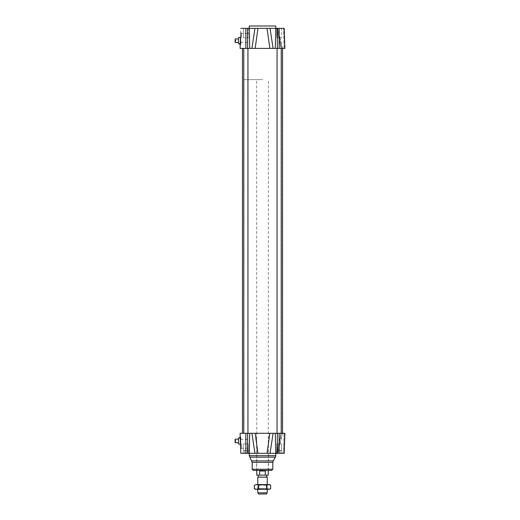 <?xml version="1.0" encoding="UTF-8"?>
<svg xmlns="http://www.w3.org/2000/svg" width="520" height="520" viewBox="0 0 520 520"><rect width="100%" height="100%" fill="white"/><g stroke="black" fill="none" stroke-linecap="round" stroke-linejoin="round"><path stroke-width="0.39" stroke-dasharray="2.6 1.95" d="M235.099 439.185L235.099 440.596L235.683 440.596L235.683 441.304L235.099 441.304L235.099 442.722M238.459 440.954L238.459 439.185L238.459 440.954M238.459 438.003L238.459 443.898L239.519 443.898L239.519 444.49M240.253 437.418L240.481 443.898M239.519 437.418L239.519 438.003M235.099 38.968L235.099 40.385L235.683 40.385L235.683 41.087L235.099 41.087L235.099 42.504M238.459 40.736L238.459 38.968L238.459 40.736M239.519 37.2L239.519 37.791L238.459 37.791L238.459 43.68L239.519 43.68L239.519 44.272M281.249 48.399L277.062 48.399L281.249 48.399L277.062 48.399L281.249 48.399L281.249 433.29L277.062 433.29L281.249 433.29M247.949 48.399L243.763 48.399L247.949 48.399L243.763 48.399L247.949 48.399L247.949 433.29L243.763 433.29L247.949 433.29M271.713 48.399L253.299 48.399M254.95 453.329L251.921 433.29L282.548 433.29L273.091 433.29L270.062 453.329L240.806 453.329M281.144 48.399L282.548 48.399L281.144 48.399L277.05 28.36L280.943 48.399L281.84 48.399L281.144 48.399M270.504 48.399L243.939 48.399L270.504 48.399M270.504 433.29L243.939 433.29L270.504 433.29M240.812 437.119L240.24 437.119L240.714 450.678L240.812 437.119L240.812 450.678M257.972 453.329L255.144 433.29L240.11 433.29M284.206 453.329L270.062 453.329M284.901 433.29L269.867 433.29L267.039 453.329M256.614 433.29L268.398 433.29L256.614 433.29L256.614 470.425L268.398 470.425L256.614 470.425M281.84 433.29L280.943 433.29L281.84 433.29L277.823 453.329L277.797 450.385L280.521 450.385L277.115 450.385L281.197 450.385L276.432 450.385L279.156 450.385L277.797 450.385L277.797 453.329L277.797 450.385L277.797 453.329L281.84 433.29M247.214 453.329L243.133 453.329L248.58 453.329L243.133 453.329L247.214 453.329L247.214 450.385L247.897 450.385L245.856 450.385L248.58 450.385L243.815 450.385L248.58 450.385L245.856 450.385L247.214 450.385L247.214 453.329M280.521 453.329L281.879 453.329L280.521 453.329L280.521 450.385L281.197 450.385L279.156 450.385L281.879 450.385L279.156 450.385L281.197 450.385L280.521 450.385L280.521 453.329M277.05 453.329L281.144 433.29L277.05 453.329L277.739 453.329L276.919 453.329L280.943 433.29L276.971 453.329M257.849 453.329L275.769 453.329L257.849 453.329M271.642 470.425L253.37 470.425M277.05 28.36L283.543 28.36L276.919 28.36L280.943 48.399L276.919 28.36M281.515 28.36L276.796 28.36L281.515 28.36L276.796 28.36L281.515 28.36L281.515 37.791L276.796 37.791L281.515 37.791L276.796 37.791L281.515 37.791L281.515 28.36M248.209 28.36L243.497 28.36L248.209 28.36L243.497 28.36L248.209 28.36L248.209 37.791L243.497 37.791L248.209 37.791L243.497 37.791L248.209 37.791L248.209 28.36M255.021 28.36L269.997 28.36M268.775 28.36L256.23 28.36M284.206 28.36L270.062 28.36L273.091 48.399L269.867 48.399L267.039 28.36L270.062 28.36M267.039 28.36L257.972 28.36L255.144 48.399L240.11 48.399M251.921 48.399L254.95 28.36L257.972 28.36M254.95 28.36L240.806 28.36M240.714 31.012L240.24 44.564L240.714 31.012L240.812 44.564L240.812 31.012M284.901 48.399L273.091 48.399M284.037 48.399L281.84 48.399L284.037 48.399L283.543 28.36L284.037 48.399M249.659 37.791L249.659 33.397L249.659 37.791M240.481 37.791L240.253 44.272M249.659 443.898L249.659 448.292L249.659 443.898M275.769 26L249.243 26M248.58 453.329L248.58 450.385L248.58 453.329M276.432 453.329L276.432 450.385L276.432 453.329M281.879 453.329L281.879 450.385L281.197 450.385L281.879 450.385L281.879 453.329M243.815 450.385L245.856 450.385L243.815 450.385M244.491 453.329L244.491 450.385L244.491 453.329M243.133 453.329L243.133 450.385L243.133 453.329M281.515 443.898L276.796 443.898L281.515 443.898L276.796 443.898L281.515 443.898L281.515 450.385L281.515 443.898M248.209 443.898L243.497 443.898L248.209 443.898L243.497 443.898L248.209 443.898L248.209 450.385L248.209 443.898M241.579 443.898L241.579 448.292L241.579 443.898M240.812 443.898L240.812 449.059L240.812 443.898M241.579 37.791L241.579 33.397L241.579 37.791M240.812 37.791L240.812 32.63L240.812 37.791M240.11 440.596L240.11 442.722L240.11 440.596M240.364 440.596L240.11 439.185M240.11 40.385L240.11 42.504L240.11 40.385M240.11 38.968L240.311 42.504L240.389 40.385M266.539 494L258.472 494M257.79 492.824L267.221 492.824M257.79 477.165L267.221 477.165M266.78 476.905L258.232 476.905M265.356 471.01L262.548 470.587L259.727 471.01L265.356 471.01L265.356 475.137L256.757 475.137M259.727 471.01L259.727 475.137M268.255 475.137L265.356 475.137M262.548 470.425L256.757 470.425L262.548 470.425M262.535 475.137L258.232 475.137L262.535 475.137M262.548 470.171L256.614 470.171L262.548 470.171M262.548 79.638L256.614 79.638L262.548 79.638M262.632 79.638L243.939 79.638L262.632 79.638M262.632 48.399L243.939 48.399L262.632 48.399M257.641 489.288L267.371 489.288L257.641 489.288L258.232 488.605L266.78 488.605L258.232 488.605L258.232 485.16L266.78 485.16L258.232 485.16L257.641 484.569L267.371 484.569L257.641 484.569M269.581 484.569L255.431 484.569M267.371 489.288L266.78 488.605L266.78 485.16L267.371 484.569M270.667 488.651L268.515 489.288L269.581 489.288M266.364 488.651L262.288 489.288L268.515 489.288L266.364 488.651L266.364 485.199L268.515 484.569L270.667 485.199M262.288 489.288L258.206 488.651L256.276 489.288L262.288 489.288M255.431 489.288L256.276 489.288L254.339 488.651M254.339 485.199L256.276 484.569L258.206 485.199L262.288 484.569L266.364 485.199M258.206 485.199L258.206 488.651M245.856 433.29L245.856 453.329M247.637 433.29L247.637 453.329M249.724 433.29L249.23 453.329M275.288 433.29L275.782 453.329M277.375 433.29L277.375 453.329M279.156 433.29L279.156 453.329M284.037 433.29L283.543 453.329L284.037 433.29M275.769 455.689L249.243 455.689M275.373 457.158L249.639 457.158M273.214 460.896L251.797 460.896M272.818 462.371L252.187 462.371M272.818 469.241L252.187 469.241M245.856 48.399L245.856 28.36M247.637 48.399L247.637 28.36M249.724 48.399L249.23 28.36M277.375 48.399L277.375 28.36M275.288 48.399L275.782 28.36M279.156 48.399L279.156 28.36M277.823 28.36L281.84 48.399L277.823 28.36M277.062 48.399L277.062 433.29M243.763 48.399L243.763 433.29M243.939 79.638L243.939 433.29M281.073 79.638L281.073 433.29M268.398 470.425L268.398 433.29M277.739 28.36L282.548 48.399M240.24 44.564L240.812 44.564M276.796 450.385L276.796 443.898L276.796 450.385M243.497 450.385L243.497 443.898L243.497 450.385M276.796 37.791L276.796 28.36L276.796 37.791M243.497 37.791L243.497 28.36L243.497 37.791M240.812 449.059L241.579 448.292L249.659 448.292M240.812 438.744L241.579 439.51L249.659 439.51M240.812 42.945L241.579 42.178L249.659 42.178M240.812 32.63L241.579 33.397L249.659 33.397M277.739 453.329L282.548 433.29M240.11 442.722L240.435 442.722M267.221 489.288L267.221 484.569M257.79 489.288L257.79 484.569M268.255 470.425L268.398 79.638M256.757 470.425L256.614 79.638"/><path stroke-width="0.78" d="M238.459 442.722L235.099 442.722L235.099 441.304L235.683 441.304L235.683 440.596L235.099 440.596L235.099 439.185L238.459 439.185M240.481 443.898L240.806 453.329L270.062 453.329L273.091 433.29L240.11 433.29L240.5 444.49L238.459 443.898L238.459 438.003L239.519 438.003L238.459 438.003M239.519 438.003L239.519 437.418L240.24 437.119M238.459 42.504L235.099 42.504L235.099 41.087L235.683 41.087L235.683 40.385L235.099 40.385L235.099 38.968L238.459 38.968M240.481 37.791L240.11 48.399L240.253 44.272L239.519 44.272L239.519 43.68L238.459 43.68L238.459 37.791L240.5 37.2L240.253 44.272L240.5 37.2M247.949 48.399L247.949 433.29M281.249 48.399L281.249 433.29M253.299 48.399L271.713 48.399M284.901 433.29L284.206 453.329L284.901 433.29L284.206 453.329L284.901 433.29L279.156 433.29L279.156 453.329L284.206 453.329M270.062 453.329L279.156 453.329M267.039 453.329L269.867 433.29L279.156 433.29M240.11 433.29L240.806 453.329M257.972 453.329L255.144 433.29L251.921 433.29L254.95 453.329M252.187 469.241L272.818 469.241L271.642 470.425L253.37 470.425L252.187 469.241L252.187 462.371L249.243 455.689L249.724 433.29M269.997 28.36L268.775 28.36M256.23 28.36L255.021 28.36M240.806 28.36L254.95 28.36L251.921 48.399L255.144 48.399L257.972 28.36L254.95 28.36M257.972 28.36L267.039 28.36L269.867 48.399L284.901 48.399L284.206 28.36L267.039 28.36M284.901 48.399L284.206 28.36M240.11 48.399L251.921 48.399M281.84 48.399L281.144 48.399M240.714 450.678L240.5 444.49M249.724 48.399L249.243 26L275.769 26L275.769 28.36M240.311 439.185L240.364 440.596M240.389 40.385L240.435 38.968M257.79 492.824L258.472 494L266.539 494L267.221 492.824L257.79 492.824L257.79 489.288M267.221 484.569L267.221 477.165L257.79 477.165L257.79 484.569M257.79 477.165L267.221 477.165M259.656 471.01L265.284 471.01L265.284 475.137L259.656 475.137L259.656 471.01L265.284 471.01M265.284 475.137L268.255 475.137L268.255 470.425M256.757 470.425L256.757 475.137L259.656 475.137M256.49 484.569L269.581 484.569L270.667 485.199L268.736 484.569L266.806 485.199L262.724 484.569L258.642 485.199L256.49 484.569L254.339 485.199L256.49 484.569M268.736 489.288L270.667 488.651L269.581 489.288L255.431 489.288L254.339 488.651L256.49 489.288L258.642 488.651L262.724 489.288L266.806 488.651L268.736 489.288M254.339 485.199L254.339 488.651M266.806 485.199L266.806 488.651M258.642 485.199L258.642 488.651M270.667 485.199L270.667 488.651M277.375 433.29L277.375 453.329M275.288 433.29L275.782 453.329M247.637 433.29L247.637 453.329M245.856 433.29L245.856 453.329M249.243 455.689L275.769 455.689L275.769 453.329M249.639 457.158L275.373 457.158L275.769 455.689M251.797 460.896L273.214 460.896L275.373 457.158M252.187 462.371L272.818 462.371L273.214 460.896M279.156 48.399L279.156 28.36M277.375 48.399L277.375 28.36M275.288 48.399L275.782 28.36M247.637 48.399L247.637 28.36M245.856 48.399L245.856 28.36M273.091 48.399L270.062 28.36M243.763 48.399L243.763 433.29M277.062 48.399L277.062 433.29M242.463 48.399L242.463 433.29M282.548 48.399L282.548 433.29M272.818 469.241L272.818 462.371M267.221 492.824L267.221 489.288M266.78 476.905L266.78 475.137M258.232 476.905L258.232 475.137"/></g></svg>
